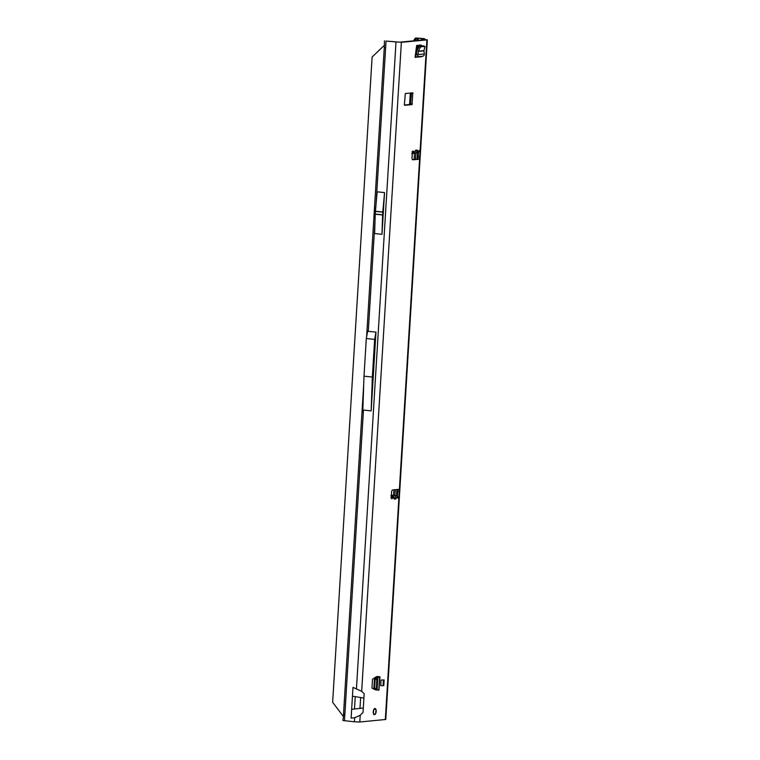 <?xml version="1.0" encoding="UTF-8"?>
<svg xmlns="http://www.w3.org/2000/svg" width="760" height="760" viewBox="0 0 760 760"><rect width="100%" height="100%" fill="white"/><g stroke="black" fill="none" stroke-linecap="round" stroke-linejoin="round"><path stroke-width="1.14" d="M416.851 152.827L417.962 152.532L418.94 150.955A1.425 0.655 -84 0 1 419.472 150.423A1.425 0.655 -84 0 1 419.529 150.423A1.425 0.655 -84 0 1 420.052 151.781L419.738 156.911A2.28 1.054 -84 0 1 418.532 159.277L412.946 159.809A2.28 1.054 -84 0 1 412.851 159.809A2.28 1.054 -84 0 1 412.024 157.643L412.338 152.513A1.425 0.655 -84 0 1 413.088 151.031A1.425 0.655 -84 0 1 413.155 151.031A1.425 0.655 -84 0 1 413.639 151.753L412.129 151.591M374.898 708.491A3.107 1.434 96 0 0 373.274 711.569A3.107 1.434 96 0 0 374.385 714.666A3.107 1.434 96 0 0 374.519 714.666A3.107 1.434 96 0 0 376.152 711.588A3.107 1.434 96 0 0 375.031 708.491A3.107 1.434 96 0 0 374.898 708.491M421.287 45.961L421.049 44.954L416.603 45.818L415.093 57.342A0.57 0.503 -95.4 0 1 415.634 56.829L415.938 56.858A2.28 2.014 84.6 0 0 418.076 54.862L416.565 54.701L416.793 51.423L419.226 46.16L420.574 46.835L418.38 51.167L418.076 54.862M381.092 680L380.741 685.663L383.059 685.691L383.8 685.615L384.151 679.953L381.092 680L383.401 680.019L383.059 685.691M375.849 689.957L377.159 689.994M375.82 689.957L371.972 688.066L372.514 679.24L376.666 676.59L379.981 676.789L377.207 676.542M391.362 495.548L393.917 497.876L394.088 499.025L395.941 498.95L396.283 497.781L394.763 495.548L392.131 495.33L392.702 495.872M390.858 495.7L392.255 496.669L392.464 497.933A1.425 0.655 -84 0 1 391.761 498.759A1.425 0.655 -84 0 1 391.248 497.411L391.562 492.281A2.28 1.054 -84 0 1 392.758 489.915L398.344 489.383A2.28 1.054 -84 0 1 398.44 489.383A2.28 1.054 -84 0 1 399.266 491.549L398.952 496.679A1.425 0.655 -84 0 1 398.145 498.161A1.425 0.655 -84 0 1 397.736 497.724L396.957 496.023L395.894 495.501L391.381 495.149M417.259 152.817L415.71 152.998L417.487 151.173L417.278 150.052L415.416 150.338L415.102 151.525L413.06 153.397M416.831 38.19L422.598 38.655L421.496 38.997L425.381 39.738L399.865 42.151L386.033 41.078L401.375 42.313L426.892 39.891L423.206 39.102L424.726 38.846L423.396 38.579L416.014 38L416.831 38.19L415.663 39.72L414.314 39.548L415.492 38.019M364.173 693.718L361.674 691.325L352.991 687.382L352.45 696.179L363.907 698.069L364.173 693.718M363.033 712.395L363.299 708.044L351.652 709.317L351.11 718.124L354.673 717.716L360.212 715.293L363.033 712.395M427.358 39.767L385.785 719.463L359.803 722L354.426 721.81L342.902 720.489L343.51 715.986M404.367 104.756L405.327 93.518L412.794 92.815L412.043 104.595L404.605 105.298L404.367 104.756M419.786 46.103L419.738 45.078M411.474 92.938L410.542 104.433L404.387 105.022M397.347 489.478A2.28 1.054 -84 0 1 397.755 491.387L397.442 496.527A1.425 0.655 -84 0 1 397.433 496.679M418.522 151.962L418.228 156.759A2.28 1.054 -84 0 1 417.022 159.125L412.442 159.562M391.372 495.358L392.131 495.33M393.917 497.876L390.953 497.772M415.102 151.525L413.639 151.753L413.278 152.921L411.777 153.586M415.71 152.998L414.314 152.902M384.541 192.593L377.159 191.824L375.421 211.251A2.28 1.054 -84 0 0 375.411 211.394L375.25 214.073A2.28 1.054 -84 0 0 375.24 214.215L374.613 233.538L381.985 234.308L382.612 214.985A2.28 1.054 -84 0 1 382.622 214.843L382.784 212.163A2.28 1.054 -84 0 1 382.793 212.021L384.541 192.593L381.985 234.308M368.286 331.322L375.981 332.12L371.165 410.875L363.47 410.077L362.767 411.882L364.002 376.181L366.301 338.523L367.716 330.847L368.286 331.322L375.003 221.426M386.033 41.078L385.624 47.88L384.284 47.614L366.595 336.937M363.47 410.077L344.878 713.972L343.548 713.707L343.587 715.739M415.112 40.707A3.42 2.08 -82.9 0 1 415.663 39.72M413.659 40.85A3.42 2.08 -82.9 0 1 414.314 39.548M375.943 676.97L375.877 677.967M410.295 93.043L409.592 104.528M374.537 677.72L373.834 689.225M384.474 40.803L384.294 47.614M366.301 338.523L374.642 339.397L372.334 377.045L371.165 410.875M375.981 332.12L374.642 339.397M364.002 376.181L372.334 377.045M412.119 151.781L413.278 152.921M415.112 151.487L417.278 150.052M390.972 497.562L392.255 496.669M393.338 496.479L395.941 498.95M379.743 676.856L377.72 677.758L376.837 679.487L376.323 689.044L378.926 690.232L379.981 676.789M378.879 690.222L375.316 689.358L374.604 688.284L376.285 688.522M376.837 679.487L375.145 679.468L374.604 688.284M375.659 689.51L376.39 689.909M375.145 679.468L376.029 677.739L378.233 676.704M378.176 676.723L379.687 676.875M383.401 680.019L384.151 679.953M424.925 46.835L423.938 50.645L424.356 54.264A2.28 2.014 84.6 0 1 422.56 56.268L416.29 56.858M421.534 56.363A0.57 0.503 -95.4 0 0 421.363 56.743L415.093 57.342M415.226 55.147A2.28 2.014 84.6 0 1 415.739 55.128L416.034 55.157A0.57 0.503 -95.4 0 0 416.565 54.701M419.226 46.16L423.358 45.771L424.812 46.436L420.574 46.835M416.584 54.587L418.095 54.748M373.683 714.125L374.119 714.39A2.926 1.349 96 0 0 374.528 714.486A2.926 1.349 96 0 0 374.955 714.314L375.725 713.156A2.926 1.349 96 0 0 375.877 712.681L376.086 710.837A2.926 1.349 96 0 0 375.763 709.336L375.012 708.672A2.926 1.349 96 0 0 374.756 708.69L374.651 708.577A1.14 0.522 -84 0 0 374.3 709.128L374.053 709.108M374.775 714.486L374.927 714.39A3.021 1.396 -84 0 1 374.775 714.486A3.021 1.396 -84 0 1 374.471 714.581A3.021 1.396 -84 0 1 374.053 714.476L373.796 714.6M374.024 709.678L374.709 708.586A3.021 1.396 -84 0 1 374.974 708.567L374.775 708.51M394.772 41.942L394.269 41.771A3.42 3.249 -71.8 0 1 394.373 41.791M393.68 41.743L394.269 41.771M343.358 716.461L332.642 702.278L372.115 57.029L384.55 45.125M426.892 39.891L420.052 151.781L418.703 151.639M397.755 491.387L399.266 491.549L419.738 156.911L418.228 156.759M418.94 150.955L417.487 151.173M401.375 42.313L361.674 691.325M363.907 698.069L363.299 708.044M360.212 715.293L359.803 722M385.32 719.587L398.952 496.679L397.442 496.527M397.736 497.724L396.283 497.781M395.894 495.501L394.763 495.548M392.122 495.653L391.352 495.681M344.878 713.972L344.46 720.774M354.673 717.716L354.426 721.81M352.45 696.179L351.652 709.317M395.998 42.123L356.459 688.512M385.624 47.88L376.067 204.003M417.696 49.039L417.924 45.248M418.228 40.413L418.361 38.209M422.826 39.263L422.788 39.986M415.872 153.007L415.492 159.267M395.276 489.678L394.924 495.406M417.506 152.76L417.116 159.106M396.91 489.516L396.53 495.71M417.354 38.171L417.212 40.508M416.917 45.343L416.328 55.033L415.739 55.128M355.224 696.91L354.492 708.966M360.62 697.841L359.983 708.348M382.793 212.021L375.421 211.251M382.784 212.163L375.411 211.394M382.622 214.843L375.25 214.073M382.612 214.985L375.24 214.215M418.532 159.277L417.022 159.125M412.043 104.595L410.542 104.433M412.347 104.006L410.837 103.844M412.993 93.356L411.492 93.195M379.591 676.922L378.784 690.184M377.805 677.692L377.074 689.633M377.72 677.758L376.988 689.595M375.259 678.88L376.95 678.899M376.323 689.044L374.651 688.807M424.337 53.969L418.104 54.558M423.928 50.872L418.323 51.404M423.938 50.645L418.38 51.167M420.166 47.282L418.817 46.607M421.258 45.382L419.757 45.22M375.364 709.526L375.763 709.336A3.021 1.396 -84 0 1 376.048 710.429M373.844 709.441L373.92 709.507A2.926 1.349 96 0 0 373.416 711.084L373.397 712.908A2.926 1.349 96 0 0 373.492 713.364L373.977 714.343M374.167 714.2L373.702 713.735A1.14 0.522 -84 0 1 373.654 713.735A1.14 0.522 -84 0 1 373.464 713.621M375.687 713.222L374.937 714.125M373.606 711.769L373.502 711.113M375.782 712.984A3.021 1.396 -84 0 1 375.725 713.156L375.858 711.854M375.991 710.875L375.81 711.531M375.763 709.336L376.077 710.809M412.272 153.567L413.402 153.397M363.745 383.543L343.548 713.707M393.594 495.273L393.927 489.801M414.133 159.4L414.533 152.921M421.43 40.109L421.496 38.997M376.438 676.704L376.39 677.492M416.404 55.033L415.378 55.128M424.878 46.445L423.424 45.78M375.411 709.545L374.965 708.558"/></g></svg>
